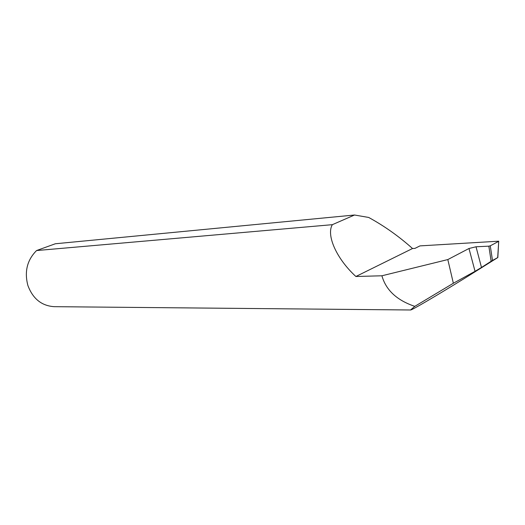 <?xml version="1.0" encoding="UTF-8"?>
<svg xmlns="http://www.w3.org/2000/svg" width="525" height="525" viewBox="0 0 525 525"><rect width="100%" height="100%" fill="white"/><g stroke="black" fill="none" stroke-linecap="round" stroke-linejoin="round"><path stroke-width="0.79" d="M488.847 246.166L476.024 246.776L481.491 267.455L491.131 261.279L488.847 246.166L490.278 245.818L492.483 260.466L497.693 257.611L498.717 241.192L419.987 245.89L414.934 248.391L412.532 248.522C398.842 236.289 384.228 225.934 368.675 217.448L354.533 215.014L332.358 224.674C326.11 234.924 336.249 258.503 355.884 276.498L412.532 248.522M354.533 215.014L55.335 243.764L36.573 250.55C27.149 260.013 24.248 271.668 27.891 285.502C32.858 298.758 41.606 305.812 54.141 306.672L410.53 309.986C411.219 310.583 436.321 295.772 464.435 278.427L497.693 257.611M481.491 267.455L475.046 271.32L468.976 248.502L476.024 246.776M36.573 250.55L332.358 224.674M468.976 248.502L447.818 259.567L381.918 275.783C385.934 290.108 396.893 300.3 414.796 306.357L410.53 309.986M381.918 275.783L355.884 276.498M447.818 259.567L453.357 283.251L475.046 271.32M414.796 306.357L453.357 283.251M498.579 241.402L490.278 245.818M492.483 260.466L491.131 261.279M497.831 257.532L498.711 241.31"/></g></svg>
